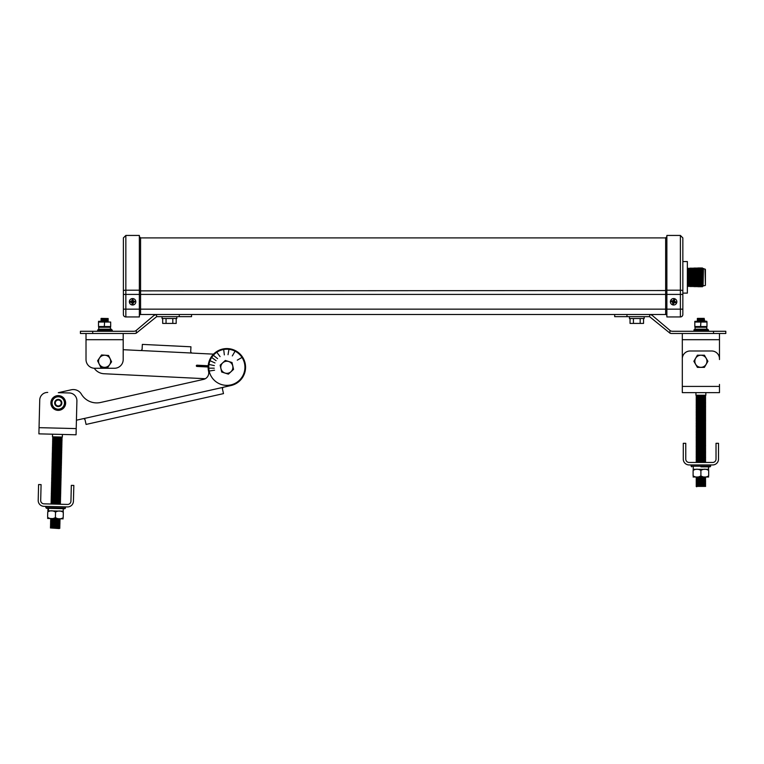 <?xml version="1.0" encoding="UTF-8"?>
<svg xmlns="http://www.w3.org/2000/svg" width="764" height="764" viewBox="0 0 764 764"><rect width="100%" height="100%" fill="white"/><g stroke="black" fill="none" stroke-linecap="round" stroke-linejoin="round"><path stroke-width="1.15" d="M670.41 301.78A3.228 3.228 0 0 1 673.628 298.562A3.228 3.228 0 0 1 676.856 301.78A3.228 3.228 0 0 1 673.628 305.008A3.228 3.228 0 0 1 670.41 301.78A3.228 3.228 0 0 0 673.628 305.008A3.228 3.228 0 0 0 676.856 301.78M671.422 301.684L673.036 302.143L672.683 303.786L673.533 303.996L673.991 302.382L675.634 302.735L675.844 301.885L674.23 301.427L674.583 299.784L673.733 299.574L673.275 301.188L671.632 300.835L671.422 301.684L673.409 301.914L673.351 303.69L673.772 302.009L675.443 302.429L673.858 301.646L674.278 299.975L673.733 299.574M129.374 301.78A3.228 3.228 0 0 1 132.592 298.562A3.228 3.228 0 0 1 135.82 301.78A3.228 3.228 0 0 1 132.592 305.008A3.228 3.228 0 0 1 129.374 301.78A3.228 3.228 0 0 0 132.592 305.008A3.228 3.228 0 0 0 135.82 301.78M130.682 301.599L132.411 301.971L132.411 303.7L132.783 301.971L134.512 301.599L132.783 301.599L132.411 299.87L132.411 301.599L130.424 301.341L131.303 301.293L130.424 301.341L130.424 302.229L132.105 302.277L132.153 303.957L132.105 303.079A1.385 1.385 0 0 1 131.303 302.277M134.512 301.971L134.77 301.341L133.089 301.293L133.041 299.612L132.153 299.612L132.105 301.293L131.303 301.293A1.385 1.385 0 0 1 132.105 300.491M698.85 285.736L698.85 268.938L699.499 267.82L699.499 286.853L698.85 285.736L698.201 286.853L698.201 267.82L698.85 268.938M698.201 286.853L697.551 285.631L697.551 269.052L698.201 267.82M697.551 269.052L696.902 267.935L696.902 286.748L697.551 285.631M696.902 286.748L696.252 285.631L696.252 269.052L696.902 267.935M696.252 269.052L695.603 267.935L695.603 286.748L696.252 285.631M695.603 286.748L694.953 285.631L694.953 269.052L695.603 267.935M694.953 269.052L694.304 267.935L694.304 286.748L694.953 285.631M694.304 286.748L693.655 285.516L693.655 269.157L694.304 267.935M693.655 269.157L693.005 268.04L693.005 286.634L693.655 285.516M693.005 286.634L692.356 285.516L692.356 269.157L693.005 268.04M692.356 269.157L691.706 268.04L691.706 286.634L692.356 285.516M691.706 286.634L691.057 285.516L691.057 269.157L691.706 268.04M691.057 269.157L690.408 268.04L690.408 286.634L691.057 285.516M690.408 286.634L689.758 285.411L689.758 269.272L690.408 268.04M689.758 269.272L689.109 268.154L689.109 286.529L689.758 285.411M689.109 286.529L688.459 285.411L688.459 269.272L689.109 268.154M688.459 269.272L687.81 268.154L687.81 286.529L688.459 285.411M687.361 285.755L687.81 286.529M687.361 268.928L687.81 268.154M705.038 269.052L705.411 285.258L705.411 269.415L703.061 268.393L703.061 286.28L703.443 269.052M705.038 285.631L703.443 285.631M703.061 286.28L703.061 268.393M702.746 268.938L702.097 267.82L702.097 286.853L702.746 285.736M702.097 286.853L701.447 285.736L701.447 268.938L702.097 267.82M701.447 268.938L700.798 267.82L700.798 286.853L701.447 285.736M700.798 286.853L700.149 285.736L700.149 268.938L700.798 267.82M700.149 268.938L699.499 267.82M700.149 285.736L699.499 286.853M682.844 261.565L687.361 261.565L687.361 293.118L682.844 293.118L682.844 314.501L682.844 309.153L680.39 309.153L680.39 235.446L682.844 237.9L682.844 294.417L666.876 294.417L666.876 316.955L680.39 316.955L680.39 309.153L665.654 309.153L665.654 237.9L666.876 236.668M133.089 302.277L133.891 302.277A1.385 1.385 0 0 1 133.089 303.079L132.783 301.971M123.386 294.417L125.84 294.417L125.84 290.196A2.454 0.659 180 0 0 123.386 290.864L123.386 314.501A2.454 2.454 0 0 0 125.84 316.955L139.354 316.955L139.354 235.446L125.84 235.446L125.84 290.196L139.354 290.196M682.844 277.342L682.844 293.118M680.39 235.446L666.876 235.446L666.876 294.417L140.576 294.417L140.576 309.153L665.654 309.153L665.654 314.501A1.232 1.232 0 0 1 666.876 315.723A1.232 1.232 0 0 0 665.654 314.501L140.576 314.501A1.232 1.232 0 0 0 139.354 315.723A1.232 1.232 0 0 1 140.576 314.501L140.576 309.153L125.84 309.153L125.84 316.955A2.454 2.454 0 0 1 123.386 314.501M123.386 290.864L123.386 237.9L125.84 235.446M682.844 314.501A2.454 2.454 0 0 1 680.39 316.955A2.454 2.454 0 0 0 682.844 314.501A2.454 2.454 0 0 1 680.39 316.955M132.411 303.7L133.041 303.957L133.089 303.079M673.915 299.88L673.495 301.56L671.728 301.503M176.799 316.668L176.799 318.512L162.063 318.512L162.063 316.668L162.063 318.512M156.572 316.726L156.572 314.501L191.535 314.501L191.535 316.668L157.212 316.668A3.686 3.686 0 0 0 156.572 316.726L136.298 333.142A3.686 3.686 0 0 1 134.75 333.486L80.43 333.486L80.43 331.28L80.43 333.486M80.43 331.28L92.711 331.28L92.711 333.486M156.572 314.501L154.089 315.331L136.298 330.373L136.298 333.142M136.298 330.373L136.259 330.411A3.686 3.686 0 0 1 133.881 331.28L92.711 331.28M176.188 318.512L176.188 323.42L172.807 323.42L172.807 318.512M172.807 323.42L166.055 323.42L166.055 318.512M166.055 323.42L162.684 323.42L162.684 318.512M644.167 318.512L644.167 316.668L644.167 318.512L629.431 318.512L629.431 316.668M626.967 314.501L626.967 316.668L649.018 316.668A3.686 3.686 0 0 1 649.658 316.726L649.658 314.501M626.967 316.668L614.695 316.668L614.695 314.501M650.288 314.501L652.141 315.331L669.971 330.411A3.686 3.686 0 0 0 672.349 331.28L713.519 331.28L713.519 333.486L671.48 333.486A3.686 3.686 0 0 1 669.933 333.142L649.658 316.726M669.933 330.373L669.933 333.142M713.519 331.28L725.8 331.28L725.8 333.486L713.519 333.486M725.8 331.28L725.8 333.486M643.546 318.512L643.546 323.42L630.042 323.42L630.042 318.512M640.175 323.42L640.175 318.512M633.423 323.42L633.423 318.512M233.555 369.375L228.388 374.131L221.694 372.039L220.92 368.611A6.045 6.045 0 0 1 225.533 361.391A6.045 6.045 0 0 1 232.753 365.966A6.045 6.045 0 0 1 228.178 373.185A6.045 6.045 0 0 1 220.958 368.611L220.156 365.192L225.313 360.436L232.017 362.528L233.555 369.375L228.388 374.131L221.694 372.039L220.156 365.192L225.313 360.436L232.017 362.528L233.545 369.365M244.49 363.33A18.078 18.078 0 0 0 222.897 349.645A18.078 18.078 0 0 0 209.212 371.237A18.078 18.078 0 0 0 230.804 384.922A18.078 18.078 0 0 0 244.49 363.33M83.505 418.615A1.251 1.251 0 0 1 83.811 418.586L84.995 419.56L83.811 418.586A1.251 1.251 0 0 0 83.505 418.615L76.419 420.21L76.266 426.579M223.336 387.252L230.948 385.543L223.336 387.252A1.251 1.251 0 0 0 223.05 387.358L222.4 388.742L222.973 387.396L222.4 388.742L223.489 393.613L86.084 424.431L84.995 419.56M230.948 385.543A18.718 18.718 0 0 0 245.11 363.187A18.718 18.718 0 0 0 222.754 349.024A18.718 18.718 0 0 0 208.591 371.38A6.704 6.704 0 0 1 203.52 379.393A6.704 6.704 0 0 0 205.296 378.715L103.99 373.739A12.472 12.472 0 0 1 94.258 368.248M71.281 389.783L58.293 392.696L71.281 389.783A9.359 9.359 0 0 1 81.385 394.148A17.811 17.811 0 0 0 100.619 402.475L203.52 379.393M81.385 394.148A17.811 17.811 0 0 0 100.619 402.475M216.097 360.675L212.239 357.877L216.097 360.675M214.99 362.957L210.654 360.98L214.99 362.957M220.08 356.626L217.215 352.815L220.08 356.626M214.34 365.603L209.68 364.6L214.34 365.603M214.569 370.196L209.861 370.941L214.569 370.196M214.254 368.181L209.489 368.152L214.254 368.181M217.616 358.679L213.882 355.709L217.616 358.679M224.349 354.907L223.766 350.179L224.349 354.907M228.025 354.716L228.837 350.017L228.025 354.716M232.323 355.909L234.72 351.784L232.323 355.909M237.279 360.159L241.405 357.781L237.279 360.159M196.978 365.192L208.18 366.051L196.969 365.507L196.931 366.128L208.152 366.682L196.921 366.443A0.621 0.621 0 0 1 196.329 365.784A0.621 0.621 0 0 1 196.978 365.192L208.2 365.746M110.637 361.573A6.045 6.045 0 0 1 104.305 367.322A6.045 6.045 0 0 1 98.566 360.98A6.045 6.045 0 0 1 104.897 355.241A6.045 6.045 0 0 1 110.637 361.573M100.667 367.092L97.601 360.78L101.536 354.964L108.536 355.47L111.601 361.783L107.667 367.589L100.667 367.092M213.538 354.143L191.888 353.073A1.251 1.251 0 0 1 191.573 353.025L190.694 351.774L191.573 353.025L141.111 350.542L142.104 349.387L141.187 350.523L142.104 349.387L142.343 344.402L190.943 346.789L142.343 344.402M141.111 350.542A1.251 1.251 0 0 1 140.796 350.571L123.195 349.702L123.195 339.693L86.017 339.693L86.017 333.486M205.296 378.715L103.99 373.739M190.943 346.789L190.694 351.774M704.236 318.378L703.72 318.999L704.494 319.467L703.72 319.935L704.494 320.402L703.72 320.87L706.872 321.329L694.81 321.338L704.465 321.329L697.293 320.402L704.494 320.402L697.293 319.467L704.494 319.467L697.293 318.531L704.236 318.378L697.551 318.378M706.977 322.036L694.81 322.036L694.81 326.543L706.977 326.543L706.977 322.036M706.872 327.25L694.915 327.25M701.256 329.188L707.636 329.188L708.572 330.124L693.951 330.124L694.887 329.188L707.636 329.188L706.729 329.188L706.729 327.25M695.059 327.25L695.059 329.188L700.894 329.188M693.999 329.8L693.951 330.993L708.572 330.993L707.636 329.188M703.997 330.993L697.79 330.993M682.309 359.529L682.309 333.486M719.478 359.529L719.478 339.693L719.478 359.529M719.478 333.486L719.478 339.693L682.309 339.693M700.894 322.036L700.578 326.811M700.206 326.992L699.385 327.173M682.309 384.416L682.309 358.784L682.309 386.422L719.478 386.422L719.478 392.629L682.309 392.629L682.309 386.422M719.478 386.422L719.478 384.416M682.309 392.629L695.947 392.629L695.947 395.246L705.841 395.246L705.841 392.629L719.478 392.629M682.309 358.784A7.793 7.793 0 0 1 690.102 350.991L711.685 350.991A7.793 7.793 0 0 1 719.478 358.784M705.63 395.79L704.857 396.335L696.93 396.335L696.157 395.79L696.93 395.246L696.157 395.79L705.63 395.79L704.857 395.246M696.157 395.79L696.93 396.335L696.157 396.879L705.63 396.879L704.857 396.335M696.93 396.335L696.157 396.879L696.93 397.423L704.857 397.423L705.63 396.879M696.157 396.879L696.93 397.423L696.157 397.977L705.63 397.977L704.857 397.423M696.93 397.423L696.157 397.977L696.93 398.522L704.857 398.522L705.63 397.977M705.63 399.066L704.857 399.61L696.93 399.61L696.157 399.066L705.63 399.066L704.857 398.522M696.157 397.977L696.93 398.522L696.157 400.155L705.63 400.155L704.857 399.61M696.157 400.155L696.93 400.699L696.157 401.253L705.63 400.155M705.63 401.253L704.857 401.797L696.93 401.797L696.157 401.253L705.63 401.253L704.857 400.699M696.93 401.797L696.157 402.341L696.93 402.886L696.157 402.341L705.63 402.341L704.857 401.797L705.63 403.43L696.157 403.43L696.93 402.886L704.857 402.886M696.93 402.886L696.157 403.43L696.93 403.975L704.857 403.975L705.63 403.43M705.63 404.519L704.857 405.073L696.93 405.073L696.157 404.519L705.63 404.519L704.857 403.975M696.93 403.975L696.157 405.617L705.63 405.617L704.857 405.073L705.63 406.706L696.157 406.706L696.93 406.161L704.857 406.161M696.93 405.073L696.157 405.617L696.93 406.161L696.157 407.795L705.63 407.795L704.857 408.348L696.93 408.348L696.157 407.795L696.93 407.25L704.857 407.25L705.63 406.706M696.157 407.795L696.93 408.348L696.157 408.893L705.63 408.893L704.857 408.348M700.894 409.437L705.63 408.893L704.857 409.437L705.63 409.981L696.157 409.981L700.894 409.437M696.157 408.893L696.93 410.526L704.857 410.526L705.63 409.981M705.63 411.07L704.857 411.615L696.93 411.615L696.157 411.07L705.63 411.07L704.857 410.526M696.157 409.981L696.93 410.526L696.157 412.168L705.63 412.168L704.857 411.615M700.894 412.713L705.63 412.168L704.857 412.713L705.63 413.257L696.157 413.257L700.894 412.713M696.93 411.615L696.157 412.168L696.93 413.801L704.857 413.801L705.63 413.257M696.157 413.257L696.93 413.801L696.157 414.346L705.63 414.346L704.857 413.801M700.894 414.89L705.63 414.346L704.857 414.89L705.63 415.444L696.157 415.444L700.894 414.89M696.93 413.801L696.157 414.346L696.93 415.988L704.857 415.988L705.63 415.444M696.157 415.444L696.93 415.988L696.157 416.533L705.63 416.533L704.857 415.988M696.93 415.988L696.157 416.533L696.93 417.077L704.857 417.077L705.63 416.533M696.157 416.533L696.93 417.077L696.157 417.621L705.63 417.621L704.857 417.077M696.93 417.077L696.157 418.71L705.63 418.71L704.857 419.264L696.93 419.264L696.157 418.71L696.93 418.166L704.857 418.166L705.63 417.621M696.157 418.71L696.93 419.264L696.157 419.808L705.63 419.808L704.857 419.264L705.63 420.897L696.157 420.897L705.63 419.808M696.93 419.264L696.157 419.808L696.93 421.442L704.857 421.442L705.63 420.897L704.857 421.442L705.63 421.986L696.157 421.986L696.93 422.54L704.857 422.54L705.63 421.986M696.157 420.897L696.93 421.442L696.157 421.986L696.93 422.54L696.157 424.173L705.63 424.173L704.857 423.628L705.63 423.084L704.857 423.628L696.93 423.628L696.157 423.084L705.63 423.084L704.857 422.54M696.93 423.628L696.157 424.173L696.93 424.717L704.857 424.717L705.63 424.173M705.63 425.262L704.857 425.806L696.93 425.806L696.157 425.262L705.63 425.262L704.857 424.717M696.157 424.173L696.93 424.717L696.157 426.36L705.63 426.36L704.857 425.806M700.894 426.904L705.63 426.36L704.857 426.904L705.63 427.448L696.157 427.448L700.894 426.904M696.93 425.806L696.157 426.36L696.93 427.993L704.857 427.993L705.63 427.448M696.157 427.448L696.93 427.993L696.157 429.626L705.63 429.626L704.857 429.082L705.63 428.537L704.857 429.082L696.93 429.082L696.157 428.537L705.63 428.537L704.857 427.993M696.93 429.082L696.157 429.626L696.93 430.18L704.857 430.18L705.63 429.626M705.63 430.724L704.857 431.268L696.93 431.268L696.157 430.724L705.63 430.724L704.857 430.18M696.93 430.18L696.157 431.813L705.63 431.813L704.857 431.268M696.93 431.268L696.157 432.901L705.63 432.901L704.857 433.455L696.93 433.455L696.157 432.901L696.93 432.357L704.857 432.357L705.63 431.813M696.157 432.901L696.93 433.455L696.157 434L705.63 434L704.857 433.455M696.93 433.455L696.157 435.088L705.63 434M705.63 436.177L704.857 436.721L696.93 436.721L696.157 436.177L705.63 436.177L704.857 435.633L705.63 435.088L704.857 435.633L696.93 435.633L696.157 435.088L705.63 435.088L704.857 434.544M696.93 435.633L696.157 437.275L705.63 437.275L704.857 436.721M700.894 437.82L705.63 437.275L704.857 437.82L705.63 438.364L696.157 438.364L700.894 437.82M696.93 436.721L696.157 437.275L696.93 438.908L704.857 438.908L705.63 438.364M696.157 438.364L696.93 438.908L696.157 439.453L705.63 439.453L704.857 438.908M696.93 438.908L696.157 440.551L705.63 439.453M705.63 440.551L704.857 441.095L696.93 441.095L696.157 440.551L705.63 440.551L704.857 439.997M705.63 441.64L704.857 442.184L696.93 442.184L696.157 441.64L696.93 441.095L696.157 441.64L705.63 441.64L704.857 441.095M696.157 441.64L696.93 442.184L696.157 442.728L705.63 442.728L704.857 442.184M696.157 442.728L696.93 443.273L696.157 443.817L705.63 442.728M705.63 443.817L704.857 444.371L696.93 444.371L696.157 443.817L705.63 443.817L704.857 443.273M696.157 444.915L696.93 445.46L696.157 444.915L696.93 444.371L696.157 444.915L705.63 444.915L704.857 444.371L705.63 446.004L696.157 446.004L696.93 445.46L704.857 445.46M700.894 446.548L705.63 446.004L704.857 446.548L705.63 447.093L696.157 447.093L700.894 446.548M696.93 445.46L696.157 446.004L696.93 447.647L704.857 447.647L705.63 447.093M696.157 447.093L696.93 447.647L696.157 448.191L705.63 448.191L704.857 447.647M696.157 448.191L696.93 448.735L696.157 449.28L705.63 449.28L704.857 449.824L696.93 449.824L696.157 449.28L705.63 448.191M696.157 449.28L696.93 449.824L696.157 450.368L705.63 450.368L704.857 449.824M696.93 449.824L696.157 450.368L696.93 450.913L704.857 450.913L705.63 450.368M696.157 450.368L696.93 450.913L696.157 451.467L705.63 451.467L704.857 450.913L705.63 452.555L696.157 452.555L696.93 452.011L704.857 452.011M696.93 450.913L696.157 451.467L696.93 453.1L704.857 453.1L705.63 452.555M705.63 453.644L704.857 454.188L696.93 454.188L696.157 453.644L705.63 453.644L704.857 453.1M696.157 452.555L696.93 453.1L696.157 454.742L705.63 454.742L704.857 454.188M696.93 454.188L696.157 454.742L696.93 455.287L704.857 455.287L705.63 454.742L704.857 455.287L705.63 455.831L696.157 455.831L696.93 456.375L704.857 456.375L705.63 455.831M696.93 455.287L696.157 456.92L705.63 456.92L704.857 456.375L705.63 458.008L696.157 458.008L696.93 457.464L704.857 457.464M696.157 456.92L696.93 458.562L704.857 458.562L705.63 458.008L704.857 458.562L705.63 459.107L696.157 459.107L696.93 459.651L704.857 459.651L705.63 459.107M696.157 458.008L696.93 458.562L696.157 460.195L705.63 460.195L704.857 459.651M696.93 459.651L696.157 460.195L696.93 460.74L704.857 460.74L705.63 460.195L704.857 460.74L705.63 461.284L696.157 461.284L696.93 461.838L704.857 461.838L705.63 461.284M696.157 460.195L696.93 460.74L696.157 462.382L705.63 462.382L704.857 461.838M712.669 462.459L689.118 462.459A3.352 3.352 0 0 1 685.766 459.107L685.766 443.311L683.274 443.311L683.274 459.107A5.845 5.845 0 0 0 689.118 464.951L712.669 464.951A5.845 5.845 0 0 0 718.513 459.107L718.513 443.311L716.021 443.311L716.021 459.107A3.352 3.352 0 0 1 712.669 462.459M708.534 469.316L708.534 466.823L710.062 466.823L700.894 466.823M693.101 469.325L708.686 469.325M708.686 470.452C706.079 468.809 703.482 468.809 700.894 470.452C698.286 468.809 695.689 468.809 693.101 470.452C693.101 468.809 693.101 468.809 693.101 470.452L693.101 475.857C695.708 477.5 698.306 477.5 700.894 475.857C703.501 477.5 706.098 477.5 708.686 475.857C708.686 477.5 708.686 477.5 708.686 475.857L708.686 470.452C708.686 468.809 708.686 468.809 708.686 470.452M693.11 476.994L708.677 476.994M693.101 475.857C693.101 477.5 693.101 477.5 693.101 475.857M700.894 477.118L705.63 477.662L696.157 477.662L700.894 477.118M696.93 479.295L696.157 479.849L705.63 479.849L704.857 480.394L696.93 480.394L696.157 478.751L696.93 478.207L704.857 478.207L705.63 478.751L696.157 478.751L696.93 479.295L704.857 479.295L705.63 478.751L704.857 478.207L705.63 477.662L705.029 476.994M704.857 481.482L696.93 481.482L696.157 480.938L705.63 480.938L704.857 481.482L705.63 482.027L696.157 482.027L696.93 482.571L704.857 482.571L705.63 482.027L704.857 480.394M704.857 483.669L696.93 483.669L696.157 483.115L705.63 483.115L704.857 483.669L705.63 484.214L696.157 484.214L705.63 485.302L696.157 485.302L696.93 485.847L704.857 485.847L705.63 485.302L704.857 484.758L705.63 484.214L704.857 482.571M705.63 486.391L696.157 486.391L705.63 486.391L704.857 485.847L705.63 485.302M700.894 475.857L700.894 470.452M704.398 367.36L707.913 361.276L704.398 355.203L697.389 355.203L693.874 361.276L697.389 367.36L704.398 367.36M694.848 361.276A6.045 6.045 0 0 1 700.894 355.231A6.045 6.045 0 0 1 706.939 361.276A6.045 6.045 0 0 1 700.894 367.322A6.045 6.045 0 0 1 694.848 361.276M108.182 321.329L98.518 321.338L108.182 321.329L101.001 320.402L108.201 320.402L107.428 320.87L108.182 321.329M110.684 322.036L98.518 322.036L98.518 326.543L110.684 326.543L110.684 322.036M108.201 320.402L101.001 319.467L108.201 319.467L107.428 320.87M108.201 319.467L101.001 318.531L108.201 318.531L107.428 319.935M108.201 318.531L101.259 318.378L101.784 318.999L101.001 319.467L101.784 318.999M110.579 327.25L98.623 327.25M97.658 330.993L98.594 329.188L111.343 329.188L110.436 329.188L112.279 330.124L97.658 330.124L97.658 330.993L112.279 330.993L111.343 329.188M107.428 331.165L101.784 331.165M123.195 333.486L123.195 359.529A8.729 8.729 0 0 1 114.457 368.267L94.746 368.267A8.729 8.729 0 0 1 86.017 359.529L86.017 339.693M104.601 322.036L104.286 326.811M103.914 326.992L103.102 327.173M54.674 402.895A3.591 3.591 0 0 1 58.35 399.4A3.591 3.591 0 0 1 61.846 403.077A3.591 3.591 0 0 1 58.169 406.572A3.591 3.591 0 0 1 54.674 402.895M55.294 402.914A2.961 2.961 0 0 1 58.331 400.021A2.961 2.961 0 0 1 61.225 403.058A2.961 2.961 0 0 1 58.188 405.951A2.961 2.961 0 0 1 55.294 402.914M52.067 402.829A6.198 6.198 0 0 1 58.417 396.793A6.198 6.198 0 0 1 64.453 403.144A6.198 6.198 0 0 1 58.102 409.179A6.198 6.198 0 0 1 52.067 402.829M65.427 402.876L61.941 409.141L54.769 409.246L51.093 403.096L54.578 396.831L61.75 396.726L65.427 402.876M50.892 402.8A7.373 7.373 0 0 1 58.446 395.618A7.373 7.373 0 0 1 65.628 403.172A7.373 7.373 0 0 1 58.074 410.354A7.373 7.373 0 0 1 50.892 402.8M58.293 392.696L69.304 392.963A7.793 7.793 0 0 1 76.906 400.957L76.056 434.783L38.897 433.856L39.05 427.659L76.219 428.594M47.731 392.429A7.793 7.793 0 0 0 39.738 400.03L39.05 427.659M39.098 425.653L39.738 400.03M62.419 434.449L62.352 437.065L52.468 436.817L52.535 434.2M52.659 437.371L53.423 437.934L52.63 438.46L62.113 438.698L61.34 438.135L62.132 437.61L61.34 438.135L53.423 437.934L52.659 437.371L53.451 436.846L52.659 437.371L62.132 437.61L61.368 437.037M53.423 437.934L52.601 439.548L62.085 439.787L57.329 440.217L53.365 440.112L52.601 439.548L53.394 439.023L61.321 439.224L62.113 438.698L61.34 438.135M52.601 439.548L53.365 440.112L52.573 440.647L62.056 440.876L61.321 439.224L62.085 439.787M61.263 441.401L62.027 441.974L61.235 442.499L53.318 442.299L52.554 441.735L53.346 441.21L61.263 441.401L62.056 440.876L61.263 441.401L62.027 441.974L52.554 441.735L53.365 440.112M61.999 443.063L57.252 443.492L52.525 442.824L53.318 442.299L52.525 442.824L61.999 443.063L61.235 442.499M53.289 443.387L52.496 443.913L53.26 444.486L52.496 443.913L61.97 444.151L61.206 443.588L61.941 445.24L52.468 445.011L61.97 444.151M53.26 444.486L52.468 445.011L53.232 445.574L61.149 445.775L61.941 445.24L61.177 444.677M53.232 445.574L52.439 446.1L53.203 446.663L52.439 446.1L61.922 446.338L61.149 445.775L61.894 447.427L52.41 447.188L61.922 446.338M61.101 447.952L61.865 448.516L61.072 449.041L53.155 448.85L52.382 448.277L53.174 447.752L61.101 447.952L61.894 447.427L61.101 447.952L61.865 448.516L52.382 448.277L53.203 446.663M53.155 448.85L52.363 449.375L53.127 449.939L52.363 449.375L61.836 449.614L61.072 449.041L61.808 450.703L52.334 450.464L61.836 449.614M52.334 450.464L53.098 451.027L52.305 451.553L61.808 450.703M60.986 452.317L53.069 452.116L52.305 451.553L61.779 451.791L61.015 451.228L61.779 451.791L60.986 452.317L61.76 452.88L52.277 452.651L53.041 453.214L60.958 453.405L61.779 451.791M53.069 452.116L52.248 453.74L61.731 453.978L60.958 453.405L61.76 452.88M53.041 453.214L52.219 454.828L53.012 454.303L60.939 454.504L61.731 453.978L60.958 453.405M60.939 454.504L61.703 455.067L60.91 455.592L52.983 455.392L52.219 454.828L61.703 455.067L60.939 454.504L61.731 453.978M52.964 456.49L52.191 455.917L52.983 455.392L52.191 455.917L56.937 456.041L61.674 456.156L60.91 455.592L61.645 457.244L52.172 457.015L52.964 456.49L60.881 456.681L61.617 458.343L52.143 458.104L52.936 457.579L60.853 457.779L61.588 459.431L52.114 459.193L61.617 458.343M52.172 457.015L52.936 457.579L52.114 459.193L52.878 459.756L60.795 459.957L61.588 459.431L60.824 458.868M52.114 459.193L52.878 459.756L52.086 460.281L56.822 460.406L61.569 460.52L60.795 459.957L61.588 459.431M52.878 459.756L52.086 460.281L52.85 460.854L60.767 461.045L61.569 460.52L60.795 459.957M52.85 460.854L52.057 461.38L61.54 461.618L60.767 461.045L61.512 462.707L52.028 462.468L52.821 461.943L60.748 462.144L61.483 463.796L52 463.557L52.792 463.032L60.719 463.232L61.454 464.884L51.981 464.655L52.773 464.12L60.69 464.321L61.426 465.983L51.952 465.744L52.745 465.219L60.662 465.41M51.952 465.744L52.716 466.307L60.633 466.508L61.426 465.983M52.716 466.307L51.923 466.833L52.687 467.396L51.923 466.833L61.397 467.071L60.633 466.508L61.378 468.16L51.895 467.921L61.397 467.071M52.687 467.396L51.895 467.921L52.659 468.494L60.576 468.685L61.378 468.16L60.604 467.597M51.895 467.921L52.659 468.494L51.866 469.02L61.349 469.249L60.576 468.685M51.866 469.02L52.63 469.583L60.557 469.774L61.349 469.249M52.582 471.76L51.79 472.286L61.263 472.524L60.471 473.05L52.554 472.859L51.809 471.197L52.611 470.672L51.837 470.108L61.321 470.347L60.557 469.774L61.292 471.436L51.809 471.197L52.582 471.76L60.499 471.961L61.292 471.436L60.528 470.872L52.611 470.672L51.837 470.108L52.63 469.583M51.79 472.286L52.554 472.859L51.761 473.384L61.235 473.613L60.471 473.05L61.206 474.711L51.732 474.473L52.496 475.036L60.413 475.237L61.206 474.711L60.413 475.237L61.187 475.8L51.704 475.561L52.525 473.947L60.442 474.148L61.235 473.613M52.496 475.036L51.704 475.561L52.468 476.125L56.431 476.23L60.394 476.325L61.187 475.8L60.413 475.237M52.468 476.125L51.675 476.65L56.412 476.774L61.158 476.889L60.394 476.325L61.13 477.987L51.646 477.748L52.42 478.312L60.337 478.512L61.13 477.987L60.337 478.512L61.101 479.076L51.618 478.837L52.439 477.223L60.366 477.414L61.158 476.889M60.308 479.601L61.072 480.164L60.28 480.69L52.363 480.489L51.599 479.926L52.391 479.4L60.308 479.601L61.101 479.076L60.308 479.601L61.072 480.164L56.335 480.05L51.599 479.926L52.391 479.4L51.618 478.837M51.599 479.926L52.363 480.489L51.57 481.024L61.044 481.253L60.28 480.69L61.072 480.164M51.57 481.024L52.334 481.587L60.251 481.778L61.044 481.253L60.251 481.778L61.015 482.351L51.541 482.113L52.305 482.676L60.222 482.877L61.015 482.351L60.222 482.877L60.996 483.44L51.513 483.201L52.277 483.765L60.203 483.965L60.996 483.44M52.334 481.587L51.513 483.201L52.277 483.765L51.484 484.29L60.967 484.529L60.203 483.965M52.248 484.863L60.175 485.054L60.967 484.529L60.175 485.054L60.939 485.618L51.455 485.388L52.248 484.863L51.484 484.29M60.146 486.152L60.91 486.716L60.117 487.241L52.2 487.04L51.427 486.477L52.229 485.952L60.146 486.152L60.939 485.618L60.146 486.152L60.91 486.716L51.427 486.477L52.229 485.952L51.455 485.388M51.427 486.477L52.2 487.04L51.408 487.566L60.881 487.804L60.117 487.241M52.2 487.04L51.379 488.654L60.881 487.804M60.853 488.893L60.06 489.418L52.143 489.227L51.379 488.654L60.853 488.893L60.089 488.33M52.143 489.227L51.35 489.753L60.824 489.991L60.06 489.418M51.35 489.753L52.114 490.316L51.322 490.841L60.824 489.991M60.805 491.08L60.012 491.605L52.086 491.405L51.322 490.841L60.805 491.08L60.031 490.517M51.293 491.93L52.057 492.494L51.293 491.93L52.086 491.405L51.293 491.93L60.776 492.169L60.012 491.605L60.748 493.257L51.264 493.028L52.057 492.494L59.984 492.694L60.719 494.356L51.245 494.117L52.038 493.592L59.955 493.783M52.057 492.494L51.264 493.028L52.009 494.68L59.926 494.881L60.719 494.356M52.009 494.68L51.217 495.206L51.981 495.769L51.217 495.206L60.69 495.444L59.926 494.881L60.662 496.533L51.188 496.294L60.69 495.444M51.981 495.769L51.159 497.393L60.633 497.622L59.84 498.157L51.923 497.956L51.159 497.393L51.952 496.867L59.869 497.058L60.662 496.533M51.159 497.393L51.923 497.956L51.131 498.481L60.614 498.72L59.84 498.157M51.131 498.481L51.895 499.045L59.821 499.245L60.614 498.72M51.895 499.045L51.102 499.57L55.839 499.694L60.585 499.809L59.821 499.245M51.102 499.57L51.866 500.134L51.073 500.659L60.585 499.809M51.847 501.232L51.054 501.757L60.528 501.986L59.764 501.423L60.557 500.897L59.764 501.423L51.847 501.232L51.073 500.659L60.557 500.897L59.793 500.334M51.054 501.757L51.818 502.32L51.026 502.846L51.818 502.32L59.735 502.521L60.528 501.986L59.764 501.423M51.102 504.02L51.79 503.409L51.026 502.846L60.499 503.084L59.735 502.521L60.471 504.173L50.997 503.934L51.79 503.409L59.707 503.61L60.356 504.25M67.499 504.431L43.959 503.839A3.352 3.352 0 0 1 40.693 500.401L41.084 484.615L38.592 484.548L38.2 500.344A5.845 5.845 0 0 0 43.901 506.331L67.442 506.924A5.845 5.845 0 0 0 73.43 501.222L73.831 485.426L71.329 485.369L70.937 501.155A3.352 3.352 0 0 1 67.499 504.431M63.202 511.183L63.259 508.69L64.787 508.728L46.461 508.27L47.989 508.308L47.922 510.801L48.017 508.308M63.259 508.69L48.485 508.318L48.419 510.81M47.788 510.801L63.355 511.192M55.533 512.119C52.964 510.419 50.367 510.352 47.74 511.928C47.779 510.295 47.779 510.295 47.74 511.928L47.607 517.333C50.176 519.043 52.773 519.109 55.4 517.534C57.968 519.234 60.566 519.3 63.192 517.725L63.326 512.319C60.757 510.61 58.159 510.553 55.533 512.119L55.4 517.534M63.326 512.319C63.364 510.677 63.364 510.677 63.326 512.319C63.364 510.677 63.364 510.677 63.326 512.319M63.192 517.725C63.154 519.367 63.154 519.367 63.192 517.725M47.578 518.45L63.164 518.851M47.607 517.333C47.559 518.976 47.559 518.976 47.607 517.333M51.408 518.689L59.325 518.89L60.089 519.453L50.615 519.214L51.236 518.555L50.615 519.214L51.379 519.778L59.296 519.978L60.069 520.542L50.586 520.303L51.379 519.778L50.615 519.214M51.35 520.867L59.267 521.067L60.041 521.631L50.558 521.401L51.379 519.778M51.322 521.965L59.248 522.156L60.012 522.729L50.529 522.49L51.322 521.965L50.558 521.401L51.293 523.053L59.22 523.254L59.984 523.817L50.5 523.579L51.293 523.053L50.529 522.49M50.481 524.667L51.245 525.24L50.453 525.766L59.926 525.995L59.162 525.431L51.245 525.24L50.481 524.667L51.274 524.142L59.191 524.343L59.955 524.906L50.481 524.667L51.293 523.053M50.453 525.766L59.898 527.093L50.424 526.854L51.245 525.24M51.188 527.418L59.105 527.618L59.879 528.182L50.395 527.943L51.217 526.329M50.395 527.943L59.306 528.554M673.466 300.414A1.385 1.385 0 0 0 672.501 300.997M675.004 301.618A1.385 1.385 0 0 0 674.421 300.653M133.891 301.293A1.385 1.385 0 0 0 133.089 300.491M673.8 303.155A1.385 1.385 0 0 0 674.765 302.573M672.263 301.952A1.385 1.385 0 0 0 672.845 302.916M123.386 309.153L125.84 309.153L125.84 294.417L140.576 294.417L140.576 290.864L666.876 290.53M666.876 290.196L680.39 290.196A2.454 0.659 -0 0 1 682.844 290.864M665.654 237.9L140.576 237.9L140.576 290.864L139.354 290.53M139.354 315.723A1.232 1.232 0 0 1 140.576 314.501M179.253 314.501L179.253 316.668M83.811 418.586L223.05 387.358M208.142 366.987L196.921 366.443M691.105 466.202L691.726 466.823L691.105 464.951L691.105 466.202L710.682 466.202L710.062 466.823L710.682 464.951M45.878 506.379L45.85 507.63L55.638 507.879L65.427 508.117L65.465 506.876M140.576 237.9L139.354 236.668M693.951 330.124L694.887 329.188M698.067 318.999L697.293 319.467L698.067 318.999M698.067 319.935L697.293 320.402L698.067 319.935M698.067 320.87L697.322 321.329L698.067 320.87M704.857 407.25L705.63 407.795M704.857 418.166L705.63 418.71M704.857 432.357L705.63 432.901M704.857 448.735L705.63 449.28M696.157 462.382L696.93 461.838M696.93 412.713L696.157 412.168M696.93 414.89L696.157 414.346M696.93 420.353L696.157 419.808M696.93 426.904L696.157 426.36M696.93 437.82L696.157 437.275M696.93 446.548L696.157 446.004M696.93 452.011L696.157 451.467M693.254 469.316L693.254 466.823L693.254 469.316M696.157 486.391L696.93 485.847L696.157 486.391L696.711 486.783M696.157 485.302L696.93 484.758L696.157 485.302L696.93 485.847M696.157 484.214L696.93 483.669L696.157 484.214L696.93 484.758M696.157 483.115L696.93 482.571L696.157 483.115L696.93 483.669M696.157 482.027L696.93 481.482L696.157 482.027L696.93 482.571M696.157 480.938L696.93 480.394L696.157 480.938L696.93 481.482M704.857 479.295L705.63 479.849M696.758 476.994L696.157 477.662L696.93 478.207L696.157 478.751M110.436 327.25L110.436 329.188L110.436 327.25M98.766 327.25L98.766 329.188L98.766 327.25M112.279 330.124L112.279 330.993M98.575 329.188L97.658 330.124M101.784 319.935L101.001 320.402L101.784 319.935M101.784 320.87L101.029 321.329L101.784 320.87L101.001 320.402M52.028 462.468L52.792 463.032L52.057 461.38M51.761 473.384L52.525 473.947L51.761 473.384L52.554 472.859M52.792 463.032L52 463.557L52.745 465.219M52.439 477.223L51.675 476.65M52.038 493.592L51.264 493.028M60.499 471.961L61.263 472.524L60.499 471.961L61.292 471.436M59.869 497.058L60.633 497.622L59.869 497.058M45.85 507.63L46.461 508.27L45.85 507.63M65.427 508.117L64.787 508.728L65.427 508.117M59.105 527.618L59.898 527.093L59.105 527.618M59.134 526.53L59.926 525.995L59.134 526.53L59.898 527.093M59.162 525.431L59.955 524.906L59.162 525.431L59.926 525.995M59.191 524.343L59.984 523.817L59.191 524.343L59.955 524.906M59.984 523.817L59.248 522.156L60.041 521.631L59.267 521.067L60.089 519.453L59.296 519.978"/></g></svg>
